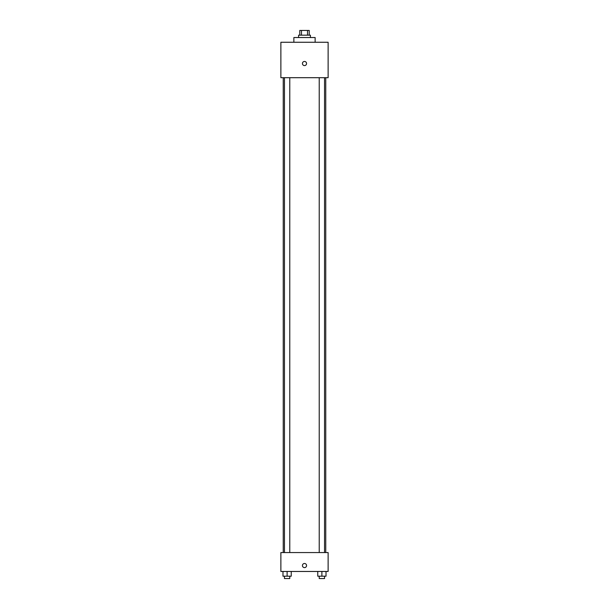 <?xml version="1.0" encoding="UTF-8"?>
<svg xmlns="http://www.w3.org/2000/svg" width="609" height="609" viewBox="0 0 609 609"><rect width="100%" height="100%" fill="white"/><g stroke="black" fill="none" stroke-linecap="round" stroke-linejoin="round"><path stroke-width="0.91" d="M301.47 35.177L301.47 30.45L299.773 30.45L299.773 35.177M301.47 30.45L309.227 30.45L309.227 35.177M307.53 35.177L307.53 30.45M298.593 37.537L298.593 35.177L310.407 35.177L310.407 37.537M315.135 42.265L315.135 37.537L293.865 37.537L293.865 42.265M280.878 42.265L328.122 42.265L328.122 77.701L280.878 77.701L280.878 42.265M304.5 65.589A2.071 2.071 0 0 1 302.711 62.491A2.071 2.071 0 0 1 306.289 62.491A2.071 2.071 0 0 1 304.5 65.589M280.878 552.561L328.122 552.561L328.122 571.463L280.878 571.463L280.878 552.561M304.5 567.626A2.071 2.071 0 0 1 302.711 564.52A2.071 2.071 0 0 1 306.289 564.52A2.071 2.071 0 0 1 304.5 567.626M317.753 571.463L317.753 576.19L326.021 576.19L326.021 571.463L326.021 576.19M321.887 576.19L321.887 571.463M324.544 576.19L324.544 578.55L319.23 578.55L319.23 576.19M282.979 571.463L282.979 576.19L291.247 576.19L291.247 571.463L291.247 576.19M287.113 576.19L287.113 571.463M289.77 576.19L289.77 578.55L284.456 578.55L284.456 576.19M325.762 552.561L325.762 77.701M283.238 552.561L283.238 77.701M319.23 77.701L319.23 552.561M324.544 77.701L324.544 552.561M289.77 552.561L289.77 77.701M284.456 552.561L284.456 77.701"/></g></svg>

